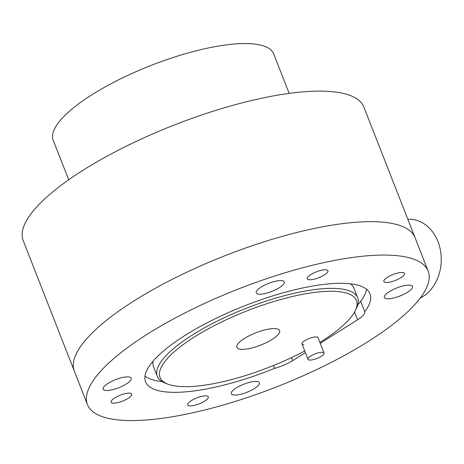<?xml version="1.0" encoding="UTF-8"?>
<svg xmlns="http://www.w3.org/2000/svg" width="464" height="464" viewBox="0 0 464 464"><rect width="100%" height="100%" fill="white"/><g stroke="black" fill="none" stroke-linecap="round" stroke-linejoin="round"><path stroke-width="0.7" d="M289.153 93.392L273.679 53.899A118.384 33.994 158.6 0 0 204.682 48.772A118.384 33.994 158.6 0 0 92.255 94.557A118.384 33.994 158.6 0 0 53.232 140.29L68.707 179.783M355.238 310.712L356.468 308.218A107.625 30.902 158.6 0 0 357.692 297.784A107.625 30.902 158.6 0 0 294.976 293.12A107.625 30.902 158.6 0 0 192.763 334.747A107.625 30.902 158.6 0 0 157.29 376.321A107.625 30.902 158.6 0 0 165.277 383.142L167.875 384.14A105.473 30.288 -21.4 0 1 194.81 336.713A105.473 30.288 -21.4 0 1 308.461 293.3A105.473 30.288 -21.4 0 1 355.238 310.712A105.473 30.288 -21.4 0 1 321.68 341.237A105.473 30.288 -21.4 0 1 319.876 342.357M153.085 361.154A107.625 30.902 158.6 0 0 153.526 366.722L157.29 376.321M274.752 328.587A22.98 6.6 -21.4 0 1 279.641 330.588A22.98 6.6 -21.4 0 1 266.719 342.438A22.98 6.6 -21.4 0 1 241.732 349.357A22.98 6.6 -21.4 0 1 236.849 347.356A22.98 6.6 -21.4 0 1 249.771 335.507A22.98 6.6 -21.4 0 1 274.752 328.587M303.839 344.711A8.607 2.471 -21.4 0 1 302.012 343.963A8.607 2.471 -21.4 0 1 306.849 339.52A8.607 2.471 -21.4 0 1 316.21 336.928A8.607 2.471 -21.4 0 1 318.043 337.676L324.058 353.034A8.607 2.471 -21.4 0 1 319.22 357.477A8.607 2.471 -21.4 0 1 309.859 360.07A8.607 2.471 -21.4 0 1 308.026 359.316A8.607 2.471 -21.4 0 1 312.869 354.879A8.607 2.471 -21.4 0 1 322.231 352.286A8.607 2.471 -21.4 0 1 324.058 353.034M357.779 304.871A120.536 34.614 158.6 0 0 366.525 289.229M144.994 376.049A120.536 34.614 158.6 0 0 162.04 381.582M304.761 350.975A105.473 30.288 -21.4 0 1 167.875 384.14M357.692 297.784L353.933 288.185A107.625 30.902 158.6 0 0 350.471 283.8M134.664 300.492A182.961 52.536 158.6 0 0 74.356 371.177A182.961 52.536 -21.4 0 1 134.664 300.492A182.961 52.536 -21.4 0 1 308.421 229.738A182.961 52.536 -21.4 0 1 415.048 237.661A182.961 52.536 158.6 0 0 308.421 229.738A182.961 52.536 158.6 0 0 134.664 300.492M428.139 271.063L363.892 107.126A182.961 52.536 158.6 0 0 257.265 99.197A182.961 52.536 158.6 0 0 83.508 169.957A182.961 52.536 158.6 0 0 23.2 240.642L87.447 404.579A182.961 52.536 -21.4 0 1 147.755 333.894A182.961 52.536 -21.4 0 1 321.511 263.14A182.961 52.536 -21.4 0 1 428.139 271.063A182.961 52.536 -21.4 0 1 367.83 341.748A182.961 52.536 -21.4 0 1 194.068 412.502A182.961 52.536 -21.4 0 1 87.447 404.579M389.348 291.641A15.068 4.327 -21.4 0 1 403.657 285.818A15.068 4.327 -21.4 0 1 412.438 286.468A15.068 4.327 -21.4 0 1 407.473 292.291A15.068 4.327 -21.4 0 1 393.165 298.12A15.068 4.327 -21.4 0 1 384.383 297.465A15.068 4.327 -21.4 0 1 389.348 291.641M256.151 381.437A15.068 4.327 -21.4 0 1 259.359 382.748A15.068 4.327 -21.4 0 1 250.885 390.52A15.068 4.327 -21.4 0 1 234.506 395.055A15.068 4.327 -21.4 0 1 231.298 393.745A15.068 4.327 -21.4 0 1 239.772 385.973A15.068 4.327 -21.4 0 1 256.151 381.437M126.237 384.001A15.068 4.327 -21.4 0 1 111.928 389.824A15.068 4.327 -21.4 0 1 103.147 389.174A15.068 4.327 -21.4 0 1 108.112 383.351A15.068 4.327 -21.4 0 1 122.421 377.522A15.068 4.327 -21.4 0 1 131.202 378.177A15.068 4.327 -21.4 0 1 126.237 384.001M259.428 294.205A15.068 4.327 -21.4 0 1 256.227 292.894A15.068 4.327 -21.4 0 1 264.7 285.122A15.068 4.327 -21.4 0 1 281.08 280.587A15.068 4.327 -21.4 0 1 284.281 281.897A15.068 4.327 -21.4 0 1 275.813 289.669A15.068 4.327 -21.4 0 1 259.428 294.205M191.313 400.652A11.09 3.184 -21.4 0 1 201.846 396.36A11.09 3.184 -21.4 0 1 208.313 396.842A11.09 3.184 -21.4 0 1 204.659 401.128A11.09 3.184 -21.4 0 1 194.12 405.414A11.09 3.184 -21.4 0 1 187.659 404.933A11.09 3.184 -21.4 0 1 191.313 400.652M387.515 277.252A11.09 3.184 -21.4 0 1 398.054 272.96A11.09 3.184 -21.4 0 1 404.515 273.441A11.09 3.184 -21.4 0 1 400.861 277.727A11.09 3.184 -21.4 0 1 390.323 282.019A11.09 3.184 -21.4 0 1 383.861 281.538A11.09 3.184 -21.4 0 1 387.515 277.252M114.73 397.921A11.09 3.184 -21.4 0 1 125.263 393.629A11.09 3.184 -21.4 0 1 131.724 394.11A11.09 3.184 -21.4 0 1 128.07 398.396A11.09 3.184 -21.4 0 1 117.537 402.682A11.09 3.184 -21.4 0 1 111.07 402.201A11.09 3.184 -21.4 0 1 114.73 397.921M310.932 274.52A11.09 3.184 -21.4 0 1 321.465 270.228A11.09 3.184 -21.4 0 1 327.926 270.709A11.09 3.184 -21.4 0 1 324.272 274.995A11.09 3.184 -21.4 0 1 313.739 279.287A11.09 3.184 -21.4 0 1 307.272 278.806A11.09 3.184 -21.4 0 1 310.932 274.52M360.685 301.339L364.75 311.704A21.524 6.183 -21.4 0 1 357.582 319.8L320.241 343.285M305.399 352.617L292.633 360.644A21.524 6.183 -21.4 0 1 274.676 368.352A120.536 34.614 -21.4 0 1 145.563 381.802A120.536 34.614 -21.4 0 1 245.16 305.596A120.536 34.614 -21.4 0 1 370.017 293.84A120.536 34.614 -21.4 0 1 364.75 311.704M273.545 365.475L274.676 368.352M407.792 219.153L410.048 219.234A40.896 32.66 92 0 1 440.794 252.544A40.896 32.66 92 0 1 420.842 297.755L420.198 298.097M354.542 312.034L357.582 319.8M291.45 357.628L292.633 360.644M420.465 297.743L420.842 297.755M308.026 359.316L302.012 343.963"/></g></svg>
